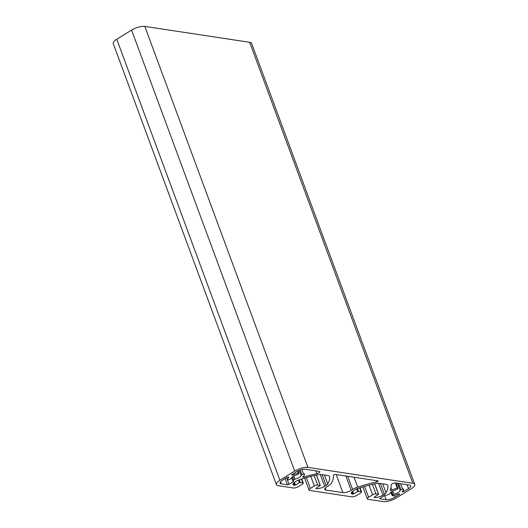<?xml version="1.0" encoding="UTF-8"?>
<svg xmlns="http://www.w3.org/2000/svg" width="528" height="528" viewBox="0 0 528 528"><rect width="100%" height="100%" fill="white"/><g stroke="black" fill="none" stroke-linecap="round" stroke-linejoin="round"><path stroke-width="0.79" d="M376.616 481.952A66.337 22.136 159.7 0 0 357.7 487.12A8.976 2.996 159.7 0 0 352.612 489.443L351.166 490.334A6.237 2.079 -20.3 0 1 342.89 492.644L326 490.083A6.237 2.079 -20.3 0 1 324.786 489.383A6.237 2.079 -20.3 0 1 326.99 486.671L328.436 485.78A8.976 2.996 159.7 0 0 331.399 483.133A66.337 22.136 159.7 0 0 333.379 475.391A1.247 0.416 -20.3 0 1 334.145 474.712A1.247 0.416 -20.3 0 1 335.485 474.421L377.876 480.85A1.247 0.416 -20.3 0 1 378.121 480.988A1.247 0.416 -20.3 0 1 376.616 481.952L376.114 480.579M281.279 483.872A6.923 2.31 -20.3 0 1 280.177 483.14A6.923 2.31 -20.3 0 1 282.579 480.157L286.942 477.464A0.997 0.33 -20.3 0 1 288.268 477.094L288.697 477.154A1.247 0.416 -20.3 0 1 288.935 477.299A1.247 0.416 -20.3 0 1 288.763 477.642A9.101 3.036 159.7 0 0 287.45 479.833A0.997 0.33 159.7 0 0 287.456 479.873A0.997 0.33 159.7 0 0 288.526 479.827L290.176 479.206A0.997 0.33 159.7 0 0 290.987 478.599A5.359 1.789 -20.3 0 1 297.172 474.778A0.997 0.33 159.7 0 0 298.261 474.217L298.881 473.438A0.997 0.33 159.7 0 0 298.94 473.246A0.997 0.33 159.7 0 0 298.241 473.174A9.101 3.036 159.7 0 0 293.33 474.824A1.247 0.416 -20.3 0 1 292.03 475.094L291.892 475.075A0.997 0.33 -20.3 0 1 291.7 474.962A0.997 0.33 -20.3 0 1 292.05 474.533L296.683 471.669A6.481 2.165 -20.3 0 1 305.29 469.267L319.427 471.412A2.495 0.832 -20.3 0 1 319.909 471.695A2.495 0.832 -20.3 0 1 316.952 473.609A65.842 21.971 159.7 0 0 303.877 477.055A1.247 0.416 -20.3 0 1 302.768 477.028A1.247 0.416 -20.3 0 1 302.986 476.645A9.101 3.036 159.7 0 0 304.649 474.144A0.997 0.33 159.7 0 0 304.643 474.111A0.997 0.33 159.7 0 0 303.574 474.151L301.924 474.771A0.997 0.33 159.7 0 0 301.118 475.378A5.359 1.789 -20.3 0 1 294.928 479.2A0.997 0.33 159.7 0 0 293.845 479.761L293.053 480.757A0.997 0.33 159.7 0 0 292.994 480.949A0.997 0.33 159.7 0 0 293.185 481.061L293.396 481.094A1.247 0.416 -20.3 0 1 293.641 481.232A1.247 0.416 -20.3 0 1 293.198 481.774L289.047 484.334A1.247 0.416 -20.3 0 1 287.397 484.796L281.279 483.872L280.54 481.873M395.419 482.935L409.556 485.08A6.481 2.165 -20.3 0 1 410.824 485.806A6.481 2.165 -20.3 0 1 408.527 488.631L403.894 491.489A0.997 0.33 -20.3 0 1 402.574 491.858L402.435 491.839A1.247 0.416 -20.3 0 1 402.191 491.7A1.247 0.416 -20.3 0 1 402.362 491.357A9.101 3.036 159.7 0 0 403.676 489.159A0.997 0.33 159.7 0 0 403.669 489.126A0.997 0.33 159.7 0 0 402.6 489.166L400.95 489.786A0.997 0.33 159.7 0 0 400.145 490.393A5.359 1.789 -20.3 0 1 393.954 494.215A0.997 0.33 159.7 0 0 392.872 494.776L392.251 495.554A0.997 0.33 159.7 0 0 392.192 495.752A0.997 0.33 159.7 0 0 392.885 495.825A9.101 3.036 159.7 0 0 397.802 494.175A1.247 0.416 -20.3 0 1 399.102 493.898L399.524 493.964A0.997 0.33 -20.3 0 1 399.722 494.076A0.997 0.33 -20.3 0 1 399.366 494.512L395.003 497.204A6.923 2.31 -20.3 0 1 386.133 499.772L380.015 498.841A1.247 0.416 -20.3 0 1 379.771 498.703A1.247 0.416 -20.3 0 1 380.213 498.161L384.364 495.601A1.247 0.416 -20.3 0 1 386.014 495.139L386.225 495.165A0.997 0.33 159.7 0 0 387.103 495.013L389.202 494.221A0.997 0.33 159.7 0 0 390.014 493.621A5.359 1.789 -20.3 0 1 396.205 489.793A0.997 0.33 159.7 0 0 397.287 489.232L397.907 488.453A0.997 0.33 159.7 0 0 397.967 488.261A0.997 0.33 159.7 0 0 397.274 488.189A9.101 3.036 159.7 0 0 391.776 490.109A1.247 0.416 -20.3 0 1 390.152 490.281A1.247 0.416 -20.3 0 1 390.166 490.142A65.842 21.971 159.7 0 0 391.215 484.869A2.495 0.832 -20.3 0 1 392.766 483.509A2.495 0.832 -20.3 0 1 395.419 482.935M314.351 485.965L310.365 488.426A3.742 1.247 159.7 0 0 309.038 490.05A3.742 1.247 159.7 0 0 309.771 490.472L351.714 496.828A3.742 1.247 159.7 0 0 356.677 495.442L360.657 492.987A2.495 0.832 159.7 0 0 361.541 491.898A2.495 0.832 159.7 0 0 361.053 491.621L357.68 491.462L353.694 493.924L352.506 494.102A6.237 2.079 -20.3 0 1 351.292 493.403A6.237 2.079 -20.3 0 1 353.496 490.69L354.941 489.799A4.99 1.663 -20.3 0 1 357.766 488.506A62.35 20.803 -20.3 0 1 374.972 483.773A9.973 3.326 -20.3 0 1 379.804 483.417L385.882 484.341A9.973 3.326 -20.3 0 1 387.829 485.456A9.973 3.326 -20.3 0 1 387.895 485.734A62.35 20.803 -20.3 0 1 386.001 492.789A4.99 1.663 -20.3 0 1 384.358 494.254L382.912 495.152A6.237 2.079 -20.3 0 1 374.642 497.455L374.154 497.33L374.372 497.059L378.583 494.327L375.91 493.871A2.495 0.832 159.7 0 0 372.603 494.795L368.617 497.257A3.742 1.247 159.7 0 0 367.29 498.887A3.742 1.247 159.7 0 0 368.023 499.303L383.17 501.6A9.973 3.326 159.7 0 0 396.403 497.904L411.226 488.756A9.973 3.326 159.7 0 0 414.757 484.407A9.973 3.326 159.7 0 0 412.817 483.292L307.963 467.392A9.973 3.326 159.7 0 0 294.723 471.088L279.899 480.242A9.973 3.326 159.7 0 0 276.368 484.585A9.973 3.326 159.7 0 0 278.315 485.701L293.462 487.997A3.742 1.247 159.7 0 0 298.426 486.611L302.405 484.15A2.495 0.832 159.7 0 0 303.29 483.067A2.495 0.832 159.7 0 0 302.801 482.79L299.429 482.632L295.442 485.093L294.254 485.265A6.237 2.079 -20.3 0 1 293.04 484.572A6.237 2.079 -20.3 0 1 295.244 481.853L296.69 480.962A4.99 1.663 -20.3 0 1 299.515 479.675A62.35 20.803 -20.3 0 1 316.721 474.936A9.973 3.326 -20.3 0 1 321.552 474.586L327.637 475.51A9.973 3.326 -20.3 0 1 329.578 476.626A9.973 3.326 -20.3 0 1 329.644 476.896A62.35 20.803 -20.3 0 1 327.756 483.952A4.99 1.663 -20.3 0 1 326.106 485.423L324.661 486.314A6.237 2.079 -20.3 0 1 316.391 488.624L315.902 488.499L316.127 488.228L320.331 485.496L317.658 485.041A2.495 0.832 159.7 0 0 314.351 485.965L310.794 476.348M394.35 495.442L395.003 497.204M386.133 499.772L384.549 495.495M414.757 484.407L251.632 43.415A9.973 3.326 159.7 0 0 249.685 42.299L144.83 26.4A9.973 3.326 159.7 0 0 131.597 30.096L116.774 39.244A9.973 3.326 159.7 0 0 113.243 43.593L276.368 484.585M357.7 487.12L354.044 477.233M352.612 489.443L347.741 476.276M351.166 490.334L345.86 475.992M342.89 492.644L336.191 474.527M326 490.083L325.255 488.063M292.03 475.094L291.865 474.659M316.952 473.609L315.949 470.884M303.877 477.055L303.541 476.144M303.574 474.151L301.877 469.564M301.924 474.771L300.181 470.052M301.118 475.378L299.27 470.389M294.928 479.2L293.759 476.045M293.845 479.761L292.697 476.659M293.053 480.757L291.793 477.345M293.198 481.774L291.621 477.503M408.527 488.631L407.075 484.704M403.894 491.489L403.392 490.136M402.574 491.858L402.382 491.344M402.435 491.839L402.283 491.436M402.6 489.166L400.587 483.721M400.95 489.786L398.594 483.417M400.145 490.393L397.505 483.252M393.954 494.215L392.786 491.06M392.872 494.776L391.723 491.674M392.251 495.554L391.01 492.195M399.366 494.512L399.142 493.904M306.346 477.563L310.365 488.426M359.674 487.885L361.053 491.621M357.529 488.585L358.505 491.231M356.73 488.895L357.68 491.462M352.697 491.231L353.694 493.924M352.004 491.819L352.869 494.155M351.76 492.083L352.506 494.102M387.697 485.206L387.895 485.734M382.701 483.859L386.001 492.789M380.384 483.509L384.358 494.254M378.543 483.331L382.912 495.152M374.471 497L374.642 497.455M374.609 483.853L378.457 494.261M372.392 484.354L375.91 493.871M369.046 485.179L372.603 494.795M364.597 486.394L368.617 497.257M286.585 477.682L289.047 484.334M293.33 474.824L293 473.946M298.241 473.174L297.515 471.2M287.45 479.833L286.638 477.649L287.456 479.873M288.763 477.642L288.578 477.14M287.397 484.796L285.1 478.599M391.776 490.109L390.944 487.852M397.274 488.189L395.327 482.922M380.015 498.841L379.863 498.439M249.685 42.299L412.817 483.292M144.83 26.4L307.963 467.392M131.597 30.096L294.723 471.088M116.774 39.244L279.899 480.242M301.422 479.054L302.801 482.79M299.277 479.754L300.254 482.401M298.478 480.058L299.429 482.632M294.446 482.394L295.442 485.093M293.753 482.988L294.617 485.324M293.509 483.252L294.254 485.265M329.446 476.375L329.644 476.896M324.449 475.028L327.756 483.952M322.133 474.672L326.106 485.423M320.291 474.5L324.661 486.314M316.219 488.169L316.391 488.624M316.358 475.015L320.206 485.423M314.14 475.523L317.658 485.041M292.994 480.949L291.694 477.437M392.192 495.752L390.905 492.281M309.038 490.05L304.61 478.071M361.541 491.898L360.017 487.78M378.583 494.327L374.695 483.833M367.29 498.887L362.861 486.902M298.94 473.246L298.076 470.91M397.967 488.261L396.033 483.028M303.29 483.067L301.765 478.942M320.331 485.496L316.444 474.995"/></g></svg>
